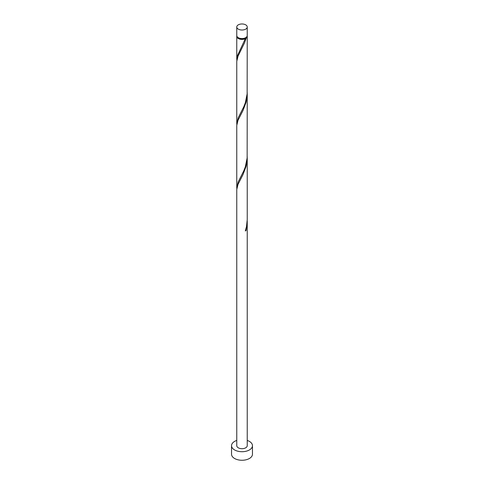 <?xml version="1.0" encoding="UTF-8"?>
<svg xmlns="http://www.w3.org/2000/svg" width="484" height="484" viewBox="0 0 484 484"><rect width="100%" height="100%" fill="white"/><g stroke="black" fill="none" stroke-linecap="round" stroke-linejoin="round"><path stroke-width="0.73" d="M238.297 29.125A5.233 3.019 0 0 0 244.003 29.784A5.233 3.019 0 0 0 247.233 26.989A5.233 3.019 0 0 0 245.703 24.853A5.233 3.019 0 0 0 239.997 24.2A5.233 3.019 0 0 0 236.767 26.989A5.233 3.019 0 0 0 238.297 29.125M247.233 26.989L247.233 35.538A5.233 3.019 180 0 1 244.003 38.327A5.233 3.019 180 0 1 238.297 37.673A5.233 3.019 180 0 1 236.767 35.538L236.767 26.989M246.598 36.978A4.707 2.716 180 0 1 245.327 38.315A4.707 2.716 180 0 1 238.672 38.315A4.707 2.716 180 0 1 237.402 36.978M236.767 440.44A10.466 6.044 0 0 0 231.533 445.673A10.466 6.044 0 0 0 234.601 449.945A10.466 6.044 0 0 0 246.005 451.257A10.466 6.044 0 0 0 252.466 445.673A10.466 6.044 0 0 0 249.399 441.402A10.466 6.044 0 0 0 247.233 440.44M231.533 445.673L231.533 454.216A10.466 6.044 0 0 0 234.601 458.493A10.466 6.044 0 0 0 246.005 459.8A10.466 6.044 0 0 0 252.466 454.216L252.466 445.673M245.467 230.505L246.053 230.553L247.233 221.648L247.233 445.673A5.233 3.019 0 0 1 244.003 448.462A5.233 3.019 0 0 1 238.297 447.809A5.233 3.019 0 0 1 236.767 445.673L236.767 189.516L238.037 184.331L242.974 174.645L246.053 166.472L246.937 161.995L247.215 156.55M247.233 221.648L247.215 220.637M246.053 230.553A5.233 3.019 180 0 1 245.309 230.983L246.495 226.627L247.233 219.609L247.233 157.566M247.179 35.961A5.233 3.019 180 0 1 247.233 36.391L247.142 93.914L245.309 102.814L243.724 106.885L238.297 117.606L236.767 123.487L236.767 61.353L238.037 56.162L244.674 42.55L246.053 38.303L245.327 38.315L245.309 38.726A5.233 3.019 180 0 1 238.297 38.526A5.233 3.019 180 0 1 236.767 36.391A5.233 3.019 180 0 1 236.821 35.961M245.309 38.726L237.438 55.666L236.821 60.421M247.233 36.391A5.233 3.019 180 0 1 246.053 38.303M247.233 93.485L247.142 158.002L245.309 166.895L243.724 170.973L238.297 181.694L236.767 187.568L236.767 125.435L238.037 120.244L242.974 110.564L246.053 102.384L246.937 97.913L247.215 92.468M236.767 123.487L236.821 124.509M236.767 187.568L236.821 188.591M236.767 36.391L236.767 59.399"/></g></svg>

